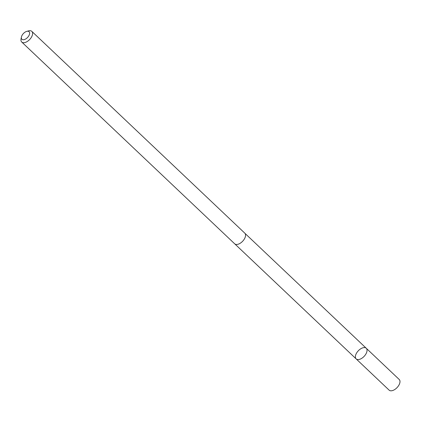 <?xml version="1.0" encoding="UTF-8"?>
<svg xmlns="http://www.w3.org/2000/svg" width="421" height="421" viewBox="0 0 421 421"><rect width="100%" height="100%" fill="white"/><g stroke="black" fill="none" stroke-linecap="round" stroke-linejoin="round"><path stroke-width="0.63" d="M355.419 357.403A7.336 4.026 133.5 0 1 359.35 349.804A7.336 4.026 133.5 0 1 366.254 348.256A7.336 4.026 133.5 0 1 364.133 356.35A7.336 4.026 133.5 0 1 356.161 358.908A7.336 4.026 133.5 0 1 355.419 357.403M389.109 390.13A7.341 4.031 -46.5 0 0 396.019 388.583A7.341 4.031 -46.5 0 0 399.95 380.979A7.341 4.031 -46.5 0 0 399.208 379.474L366.254 348.256A7.336 4.026 133.5 0 1 364.133 356.35A7.336 4.026 133.5 0 1 356.161 358.908L389.109 390.13M21.418 37.053L21.05 38.906A7.341 4.031 -46.5 0 0 21.729 42.037L234.676 243.801A7.341 4.031 -46.5 0 0 241.586 242.254A7.341 4.031 -46.5 0 0 245.517 234.65A7.341 4.031 -46.5 0 0 244.775 233.145L31.828 31.38A7.341 4.031 -46.5 0 0 28.665 30.87L26.833 31.338A5.22 2.868 -46.5 0 0 21.418 37.053A5.22 2.868 -46.5 0 0 25.355 39.169A5.22 2.868 -46.5 0 0 29.612 32.77A5.22 2.868 -46.5 0 0 26.833 31.338M21.729 42.037A7.341 4.031 -46.5 0 0 28.639 40.484A7.341 4.031 -46.5 0 0 32.57 32.885A7.341 4.031 -46.5 0 0 31.828 31.38M234.871 243.97L356.161 358.908M244.948 233.334L366.254 348.256"/></g></svg>
